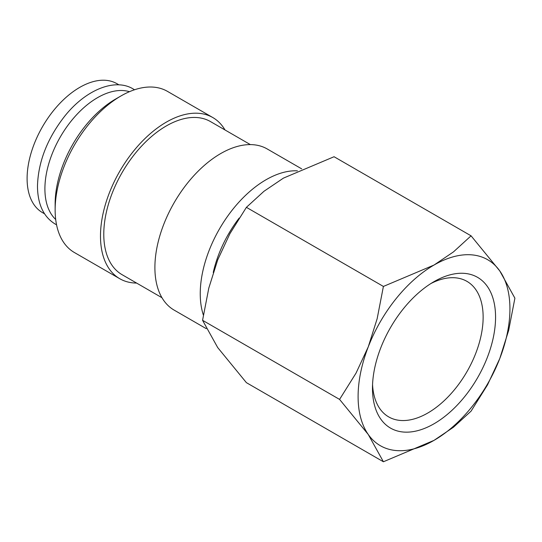 <?xml version="1.0" encoding="UTF-8"?>
<svg xmlns="http://www.w3.org/2000/svg" width="542" height="542" viewBox="0 0 542 542"><rect width="100%" height="100%" fill="white"/><g stroke="black" fill="none" stroke-linecap="round" stroke-linejoin="round"><path stroke-width="0.81" d="M297.395 170.832A93.048 53.719 120 0 0 200.242 293.71A93.048 53.719 120 0 0 203.365 315.044M301.684 168.86L267.213 148.962A93.048 53.719 120 0 0 195.513 173.894A93.048 53.719 120 0 0 154.897 267.531A93.048 53.719 120 0 0 174.165 310.126L206.258 328.655M250.363 144.606L210.479 121.577A88.393 51.036 120 0 0 142.363 145.263A88.393 51.036 120 0 0 103.779 234.219A88.393 51.036 120 0 0 122.085 274.686L161.963 297.714M225.005 129.965A93.048 53.719 120 0 0 212.81 117.553L167.458 91.368A93.048 53.719 120 0 0 120.934 95.975L115.67 99.017A85.602 49.424 120 0 0 55.142 203.86L55.142 209.937A93.048 53.719 120 0 0 74.41 252.531L119.762 278.717A93.048 53.719 120 0 0 136.611 283.073M212.81 117.553A93.048 53.719 120 0 0 141.103 142.478A93.048 53.719 120 0 0 100.487 236.122A93.048 53.719 120 0 0 119.762 278.717M129.47 91.693A74.437 42.981 120 0 0 74.193 117.445A74.437 42.981 120 0 0 44.905 188.833A74.437 42.981 120 0 0 55.697 219.476M339.577 399.407L368.269 434.501L383.404 461.764L434.02 440.368A107.363 61.984 120 0 0 499.765 358.58A107.363 61.984 120 0 0 509.934 308.879A107.363 61.984 120 0 0 499.765 270.919A107.363 61.984 120 0 0 434.02 265.045L383.404 286.44L377.164 318.669L368.269 346.839A107.363 61.984 120 0 0 358.099 396.541A107.363 61.984 120 0 0 368.269 434.501A107.363 61.984 120 0 0 434.02 440.368L453.471 427.218L471.066 411.148L487.543 384.834L499.765 358.58L508.66 330.41L514.9 298.181L499.765 270.919L471.066 235.824L453.471 251.894L434.02 265.045A107.363 61.984 120 0 0 368.269 346.839L356.053 373.086L339.577 399.407L202.566 320.302L208.805 288.073L217.701 259.903L229.923 233.656L246.4 207.335L263.995 191.265L283.446 178.115L334.062 156.726L471.066 235.824M383.404 461.764L246.4 382.659L217.701 347.571L202.566 320.302M430.829 283.581A78.251 45.176 -60 0 1 466.933 281.352A78.251 45.176 -60 0 1 483.139 317.178A78.251 45.176 -60 0 1 448.979 395.924A78.251 45.176 -60 0 1 388.682 416.893A78.251 45.176 -60 0 1 372.557 384.508M372.476 388.241A87.038 50.25 -60 0 1 434.02 281.644A87.038 50.25 -60 0 1 495.564 317.178A87.038 50.25 -60 0 1 434.02 423.776A87.038 50.25 -60 0 1 372.476 388.241M44.539 213.799L42.52 212.633A74.437 42.981 -60 0 1 27.1 178.555A74.437 42.981 -60 0 1 59.593 103.644A74.437 42.981 -60 0 1 116.957 83.698L118.976 84.864M246.4 207.335L383.404 286.44M120.934 95.975A93.048 53.719 120 0 0 55.142 209.937M239.191 218.053A85.602 49.424 120 0 0 213.25 272.484M134.504 89.776L133.108 88.915C114.775 77.804 85.65 89.877 64.762 116.117C47.256 138.535 38.164 161.902 37.473 186.231C37.662 204.266 43.543 216.861 55.115 224.009L56.551 224.788"/></g></svg>
